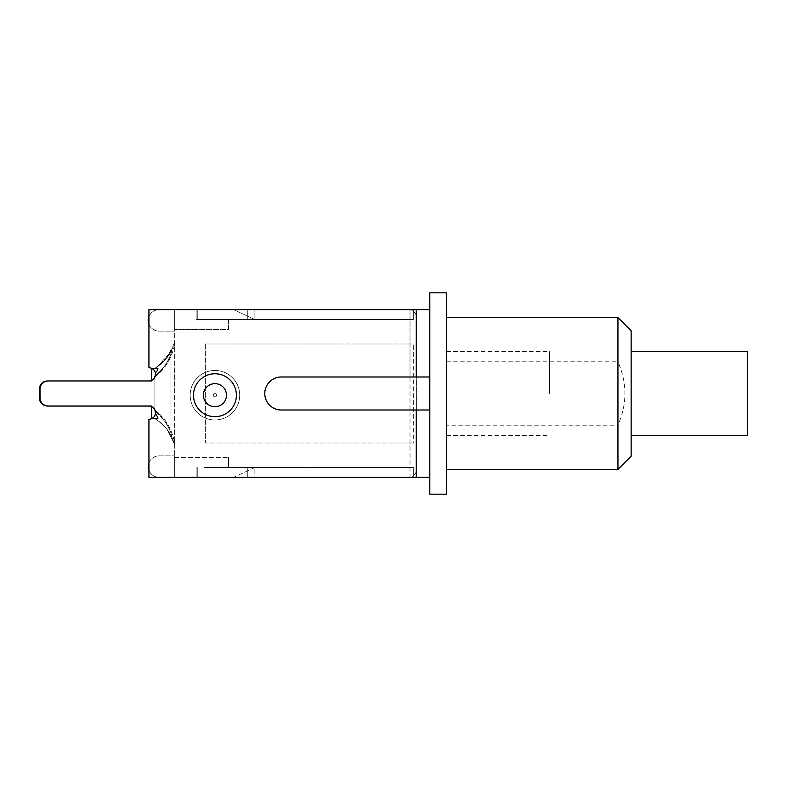 <?xml version="1.0" encoding="UTF-8"?>
<svg xmlns="http://www.w3.org/2000/svg" width="787" height="787" viewBox="0 0 787 787"><rect width="100%" height="100%" fill="white"/><g stroke="black" fill="none" stroke-linecap="round" stroke-linejoin="round"><path stroke-width="0.59" stroke-dasharray="3.94 2.95" d="M631.144 393.5L631.144 435.418L631.144 393.5M747.65 435.418L747.65 351.582M429.81 477.335L429.81 309.665L429.81 477.335L148.93 477.335L148.93 419.245A6.601 6.601 0 0 0 155.531 412.644A6.601 6.601 0 0 0 148.93 406.043L48.263 406.043A8.254 8.254 0 0 1 40.009 397.789A8.254 8.254 0 0 0 48.263 406.043L148.93 406.043L48.263 406.043A8.254 8.254 0 0 1 40.009 397.789L40.009 389.211A8.254 8.254 0 0 1 48.263 380.957A8.254 8.254 0 0 0 40.009 389.211L40.009 397.789L40.009 389.211A8.254 8.254 0 0 1 48.263 380.957L148.93 380.957A6.601 6.601 0 0 0 155.531 374.356A6.601 6.601 0 0 0 148.93 367.755L148.93 309.665L148.93 367.755L148.93 309.665L429.81 309.665L429.81 494.167M416.608 376.993L416.608 309.665L416.608 376.993L281.284 376.993A16.507 16.507 0 0 0 264.776 393.5A16.507 16.507 0 0 0 281.284 410.007L429.308 410.007L281.284 410.007A16.507 16.507 0 0 1 264.776 393.5A16.507 16.507 0 0 1 281.284 376.993L416.608 376.993L410.007 376.993L410.007 410.007L281.284 410.007L416.608 410.007L416.608 477.335L416.608 410.007L281.284 410.007A16.507 16.507 0 0 1 264.776 393.5A16.507 16.507 0 0 1 281.284 376.993A16.507 16.507 0 0 0 264.776 393.5A16.507 16.507 0 0 0 281.284 410.007A16.507 16.507 0 0 1 264.776 393.5A16.507 16.507 0 0 1 281.284 376.993L429.308 376.993L281.284 376.993L410.007 376.993L410.007 309.665L148.93 309.665L416.608 309.665L410.007 309.665L410.007 376.993L416.608 376.993M416.608 317.918L416.608 469.082L416.608 317.918A8.254 8.254 0 0 0 413.303 311.318L413.303 319.571L413.303 311.318A8.254 8.254 0 0 0 408.355 309.665A8.254 8.254 0 0 1 416.608 317.918M226.489 395.202A11.549 11.549 0 0 0 209.165 385.207A11.549 11.549 0 0 0 209.165 405.207A11.549 11.549 0 0 0 226.489 395.202A11.549 11.549 0 0 1 209.165 405.207A11.549 11.549 0 0 1 209.165 385.207A11.549 11.549 0 0 1 226.489 395.202M190.188 395.202A24.751 24.751 0 0 1 227.315 373.766A24.751 24.751 0 0 1 227.315 416.648A24.751 24.751 0 0 1 190.188 395.202A24.751 24.751 0 0 0 227.315 416.648A24.751 24.751 0 0 0 227.315 373.766A24.751 24.751 0 0 0 190.188 395.202A24.751 24.751 0 0 0 227.315 416.648A24.751 24.751 0 0 0 227.315 373.766A24.751 24.751 0 0 0 190.188 395.202A24.751 24.751 0 0 1 227.315 373.766A24.751 24.751 0 0 1 227.315 416.648A24.751 24.751 0 0 1 190.188 395.202M416.608 410.007L281.284 410.007A16.507 16.507 0 0 1 264.776 393.5A16.507 16.507 0 0 1 281.284 376.993L410.007 376.993L410.007 477.335L148.93 477.335L148.93 419.245A6.601 6.601 0 0 0 155.531 412.644A6.601 6.601 0 0 0 148.93 406.043A6.601 6.601 0 0 1 155.531 412.644A6.601 6.601 0 0 1 148.93 419.245L148.93 477.335L416.608 477.335L410.007 477.335L410.007 410.007L416.608 410.007M148.93 380.957L48.263 380.957L148.93 380.957A6.601 6.601 0 0 0 155.531 374.356A6.601 6.601 0 0 0 148.93 367.755M281.284 410.007A16.507 16.507 0 0 1 264.776 393.5A16.507 16.507 0 0 1 281.284 376.993L429.308 376.993L429.308 410.007L281.284 410.007M155.501 373.727L158.187 368.414L151.802 368.414A6.601 6.601 0 0 1 151.566 380.406L151.566 368.414L151.566 380.957L151.566 368.414L151.566 380.957L151.566 368.414L155.069 368.296C165.063 362.118 171.596 353.353 174.675 342.011C171.596 353.353 165.063 362.118 155.069 368.296L160.646 364.322L167.611 356.973L171.891 349.812L167.611 356.934L162.122 363.004L155.098 368.277L157.066 367.037L170.72 351.996L171.861 349.89L162.948 362.325L154.872 368.414L157.626 368.414L154.872 376.245C163.46 368.355 168.674 361.282 170.523 355.016C172.569 349.979 166.096 368.808 154.872 376.245C163.46 368.355 168.674 361.282 170.523 355.016C172.569 349.979 166.096 368.808 154.872 376.245C166.018 369.005 172.55 350.048 170.513 355.055C168.654 361.331 163.44 368.395 154.872 376.245C166.018 369.005 172.55 350.048 170.513 355.055C168.654 361.331 163.44 368.395 154.872 376.245L154.872 410.755C166.067 418.202 172.569 437.051 170.533 432.004C168.674 425.708 163.45 418.625 154.872 410.755C166.067 418.202 172.569 437.051 170.533 432.004C168.674 425.708 163.45 418.625 154.872 410.755C163.46 418.645 168.674 425.718 170.523 431.984C172.569 437.021 166.096 418.192 154.872 410.755C163.46 418.645 168.674 425.718 170.523 431.984C172.569 437.021 166.096 418.192 154.872 410.755L154.872 376.245L157.626 368.414L154.872 368.414L157.636 368.414L154.872 376.245L157.646 368.414L151.566 368.414L158.187 368.414L154.872 376.943L154.872 410.057C164.965 417.661 171.566 428.492 174.675 442.55L174.675 344.45C171.566 358.508 164.965 369.339 154.872 376.943L154.872 410.057L154.872 376.934M429.81 292.833L429.81 309.665M617.943 469.416L617.943 425.187C627.239 404.065 627.239 382.935 617.943 361.813L617.943 317.584M631.144 330.786L631.144 456.214M446.642 425.187L446.642 317.584L446.642 425.187L617.943 425.187M446.642 361.813L617.943 361.813M446.642 292.833L446.642 494.167M155.501 413.273L158.187 418.586L151.566 418.586L151.566 406.043L151.566 418.586L151.566 406.043L151.566 418.586L151.566 406.043L47.604 406.043A8.254 8.254 0 0 1 39.35 397.789L39.35 389.211A8.254 8.254 0 0 1 47.604 380.957L151.566 380.957M151.566 406.043L47.604 406.043A8.254 8.254 0 0 1 39.35 397.789L39.35 389.211A8.254 8.254 0 0 1 47.604 380.957A8.254 8.254 0 0 0 39.35 389.211A8.254 8.254 0 0 1 47.604 380.957A8.254 8.254 0 0 0 39.35 389.211L39.35 397.789A8.254 8.254 0 0 0 47.604 406.043A8.254 8.254 0 0 1 39.35 397.789A8.254 8.254 0 0 0 47.604 406.043L151.566 406.043L151.566 406.594M155.059 376.806C165.054 369.201 171.596 358.41 174.675 344.45L174.675 442.55C171.596 428.59 165.054 417.799 155.059 410.194M162.122 363.004L154.872 368.414M174.675 442.55L174.675 444.989C171.596 433.647 165.063 424.882 155.069 418.704C165.063 424.882 171.596 433.647 174.675 444.989L174.675 442.55M154.872 418.586L160.646 422.678L167.611 430.027L171.891 437.188L167.611 430.066L162.122 423.996L154.872 418.586L157.636 418.586L154.872 410.755L157.636 418.586L154.872 410.755L157.626 418.586L151.566 418.586L158.187 418.586L154.872 418.586L162.122 423.996M151.802 418.586L158.187 418.586L154.872 410.057M154.872 409.761L154.872 377.239M254.88 319.571L233.641 309.665L254.88 309.665L233.641 309.665L254.88 319.571L254.88 309.665L254.88 319.571M228.476 319.571L197.773 319.571L228.476 319.571L228.476 329.468L174.675 329.468L174.675 309.665L174.675 331.12L174.675 309.665L174.675 329.468L228.476 329.468L228.476 319.571M254.88 467.429L233.641 477.335L254.88 477.335L254.88 467.429L233.641 477.335L254.88 477.335L254.88 467.429M203.981 467.429L413.303 467.429L413.303 475.682L413.303 467.429L203.981 467.429M413.303 475.682L413.303 467.429L413.303 475.682A8.254 8.254 0 0 1 408.355 477.335A8.254 8.254 0 0 0 416.608 469.082A8.254 8.254 0 0 1 413.303 475.682L413.303 477.335L413.303 475.682M413.303 319.571L413.303 309.665L413.303 319.571L247.285 319.571L247.285 309.665L408.355 309.665L197.773 309.665L247.285 309.665L247.285 319.571L413.303 319.571L196.13 319.571L247.285 319.571L196.13 319.571L196.13 309.665L174.675 309.665L196.13 309.665L196.13 319.571L413.303 319.571M247.285 477.335L247.285 467.429L247.285 477.335L197.773 477.335L197.773 467.429L197.773 477.335L408.355 477.335L247.285 477.335M197.773 319.571L197.773 309.665L197.773 319.571M148.93 462.904A10.723 10.723 0 0 1 158.994 455.88L174.675 455.88L158.994 455.88A10.723 10.723 0 0 0 148.271 466.612A10.723 10.723 0 0 0 158.994 477.335L174.675 477.335L174.675 455.88L174.675 477.335L174.675 455.88L174.675 477.335L174.675 457.532L174.675 477.335L196.13 477.335L196.13 467.429L196.13 477.335L174.675 477.335L413.303 477.335L196.13 477.335L196.13 467.429L196.13 477.335L413.303 477.335L158.994 477.335L158.994 455.88L158.994 477.335A10.723 10.723 0 0 1 148.93 470.311M174.675 320.388L174.675 466.612L174.675 320.388M174.675 457.532L228.476 457.532L174.675 457.532M228.476 467.429L228.476 457.532L228.476 467.429M196.13 309.665L413.303 309.665L196.13 309.665L196.13 319.571L196.13 309.665M148.93 316.689A10.723 10.723 0 0 1 158.994 309.665L413.303 309.665L158.994 309.665L158.994 331.12L158.994 309.665A10.723 10.723 0 0 0 148.271 320.388A10.723 10.723 0 0 0 158.994 331.12L174.675 331.12L158.994 331.12A10.723 10.723 0 0 1 148.93 324.096M446.642 393.5L446.642 351.582L446.642 393.5M549.621 393.5L549.621 351.582L549.621 393.5M205.368 343.988L205.368 443.012L205.368 343.988L413.303 343.988L205.368 343.988M413.303 443.012L205.368 443.012L413.303 443.012L413.303 343.988L413.303 443.012M236.395 395.202A21.456 21.456 0 0 1 204.217 413.785A21.456 21.456 0 0 1 204.217 376.629A21.456 21.456 0 0 1 236.395 395.202M416.274 477.335L416.274 410.007M416.274 376.993L416.274 309.665M213.287 395.202A1.653 1.653 0 0 0 215.766 396.638A1.653 1.653 0 0 0 215.766 393.775A1.653 1.653 0 0 0 213.287 395.202A1.653 1.653 0 0 1 215.766 393.775A1.653 1.653 0 0 1 215.766 396.638A1.653 1.653 0 0 1 213.287 395.202M160.646 364.322L155.069 368.296L166.224 358.705M174.468 342.798L166.874 357.898M170.946 354.042L171.891 349.812M171.891 437.218L170.956 432.998L170.966 354.042M166.874 429.102L174.468 444.202L166.874 429.102M160.646 422.678L155.069 418.704L164.021 425.826M167.739 430.223L170.877 435.27M169.884 433.499L171.3 436.087M160.686 422.698L167.454 429.889M170.946 432.958L171.891 437.188M170.966 432.958L170.966 354.13M170.917 354.13L171.861 349.89M170.976 351.573C169.569 353.697 169.677 355.291 162.948 362.325M170.72 351.996L168.143 356.177L157.066 367.037M446.642 435.418L549.621 435.418M446.642 351.582L549.621 351.582"/><path stroke-width="1.18" d="M631.144 351.582L747.65 351.582L747.65 435.418L631.144 435.418M416.274 410.007L416.274 477.335L429.81 477.335L429.81 309.665L416.274 309.665L416.274 376.993L429.308 376.993L429.308 410.007L281.284 410.007A16.507 16.507 0 0 1 264.776 393.5A16.507 16.507 0 0 1 281.284 376.993L416.274 376.993M226.489 395.202A11.549 11.549 0 0 1 209.165 405.207A11.549 11.549 0 0 1 209.165 385.207A11.549 11.549 0 0 1 226.489 395.202A11.549 11.549 0 0 0 209.165 385.207A11.549 11.549 0 0 0 209.165 405.207A11.549 11.549 0 0 0 226.489 395.202M148.93 367.755A6.601 6.601 0 0 1 151.802 368.414L151.566 380.406A6.601 6.601 0 0 1 148.93 380.957A6.601 6.601 0 0 0 155.531 374.356A6.601 6.601 0 0 0 148.93 367.755L148.93 309.665L416.274 309.665M148.93 380.957L48.263 380.957A8.254 8.254 0 0 0 40.009 389.211L40.009 397.789A8.254 8.254 0 0 0 48.263 406.043L148.93 406.043A6.601 6.601 0 0 1 155.531 412.644A6.601 6.601 0 0 1 148.93 419.245L148.93 477.335L416.274 477.335M429.81 309.665L429.81 292.833L446.642 292.833L446.642 494.167L429.81 494.167L429.81 477.335M617.943 317.584L617.943 469.416L631.144 456.214L631.144 330.786L617.943 317.584L446.642 317.584M151.566 406.043L47.604 406.043A8.254 8.254 0 0 1 39.35 397.789L39.35 389.211A8.254 8.254 0 0 1 47.604 380.957L151.566 380.957M39.35 397.789L39.35 389.211L39.35 397.789M151.566 406.594L151.802 418.586M155.501 373.727L155.059 376.806M154.872 376.245L154.872 376.934L154.872 376.245M155.501 413.273L154.872 409.761M236.395 395.202A21.456 21.456 0 0 0 204.217 376.629A21.456 21.456 0 0 0 204.217 413.785A21.456 21.456 0 0 0 236.395 395.202M446.642 469.416L617.943 469.416M148.93 462.904A10.723 10.723 0 0 0 148.93 470.311M148.93 316.689A10.723 10.723 0 0 0 148.93 324.096"/></g></svg>
